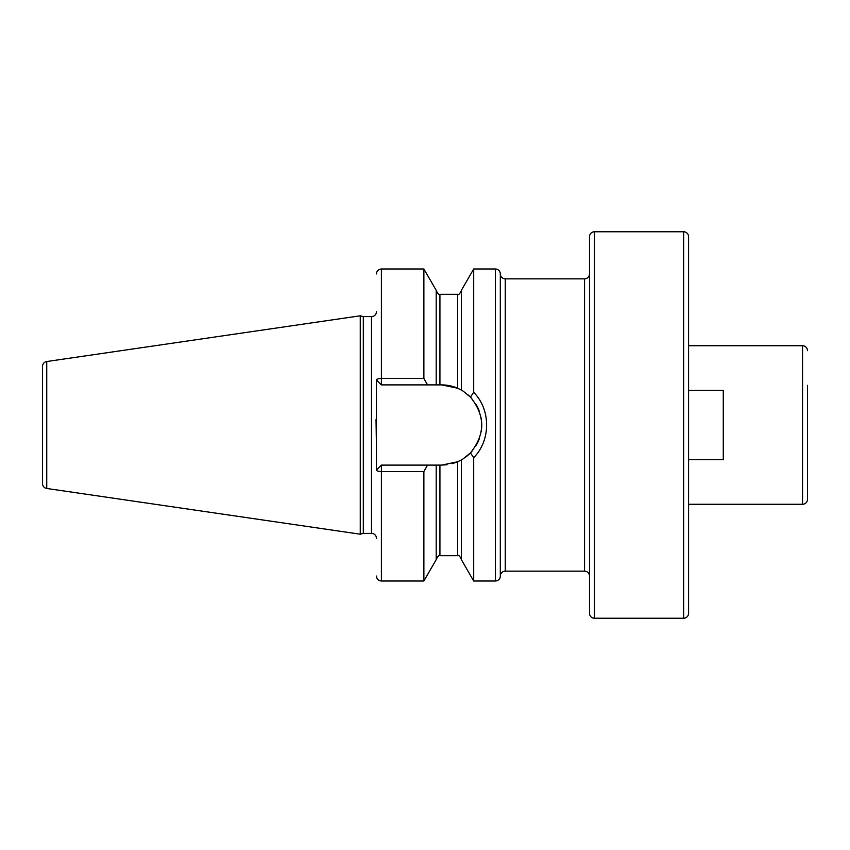 <?xml version="1.0" encoding="UTF-8"?>
<svg xmlns="http://www.w3.org/2000/svg" width="850" height="850" viewBox="0 0 850 850"><rect width="100%" height="100%" fill="white"/><g stroke="black" fill="none" stroke-linecap="round" stroke-linejoin="round"><path stroke-width="1.27" d="M42.5 366.424L42.5 483.576A4.951 4.951 0 0 0 46.739 488.474L360.262 534.204L360.262 315.796L46.739 361.526A4.951 4.951 0 0 0 42.5 366.424M376.444 311.663A4.951 4.951 0 0 1 371.493 316.614L363.311 316.614L363.311 533.386L360.262 534.204M363.311 316.614L360.262 315.796M376.444 538.337A4.951 4.951 0 0 0 371.493 533.386L363.311 533.386M376.029 419.603L376.444 446.749L376.444 379.939A4.951 1.477 0 0 1 381.395 378.462L423.874 378.462L427.55 384.891L436.209 384.891L436.209 290.36L423.874 268.993L423.874 378.462M423.874 471.538L423.874 581.007L436.209 559.64L436.209 465.109L427.55 465.109L423.874 471.538L381.395 471.538A4.951 1.477 180 0 1 376.444 470.061L376.444 446.749M589.496 273.881A4.951 4.951 0 0 1 584.545 278.842L505.261 278.842A4.951 4.951 0 0 1 500.31 273.913A4.951 4.951 0 0 0 495.359 268.993L473.694 268.993L473.694 392.307L470.443 397.099L463.314 391.266M500.31 273.913L500.31 576.088A4.951 4.951 0 0 1 495.359 581.007L473.694 581.007L473.694 457.693L470.443 452.901L469.051 454.261M473.694 268.993L461.359 290.36L461.359 390.086L457.64 388.227L441.628 384.891L436.209 384.891M436.209 465.109L441.628 465.109L457.64 461.773L452.423 463.622M447.058 464.737L441.628 465.109M467.171 455.919L465.258 457.406M463.314 458.734L470.443 452.901C485.414 434.297 485.414 415.703 470.443 397.099M469.051 395.739L469.827 396.483M473.694 581.007L461.359 559.64L461.359 459.914L457.64 461.773A40.109 40.109 0 0 0 458.596 461.337M459.521 460.891A40.109 40.109 0 0 0 460.307 460.487M460.891 460.179A40.109 40.109 0 0 0 463.675 458.501M468.244 454.994A40.109 40.109 0 0 0 471.952 451.244M476.17 445.368A40.109 40.109 0 0 0 479.262 438.866M481.121 431.949A40.109 40.109 0 0 0 481.068 417.711M479.134 410.816A40.109 40.109 0 0 0 476 404.334M471.718 398.491A40.109 40.109 0 0 0 468.244 395.006M463.675 391.499A40.109 40.109 0 0 0 460.891 389.821M460.307 389.513A40.109 40.109 0 0 0 459.521 389.109M458.596 388.663A40.109 40.109 0 0 0 441.628 384.891M427.55 465.109L381.395 465.109L376.444 470.061M376.444 379.939L381.395 384.891L427.55 384.891M473.694 392.307C490.918 409.679 490.918 440.321 473.694 457.693M500.31 576.088A4.951 4.951 0 0 1 505.261 571.157L584.545 571.157A4.951 4.951 0 0 1 589.496 576.119M594.447 618.237A4.951 4.951 0 0 1 589.496 613.275L589.496 236.725A4.951 4.951 0 0 1 594.447 231.763L683.634 231.763A4.951 4.951 0 0 1 688.585 236.725L688.585 613.275A4.951 4.951 0 0 1 683.634 618.237L594.447 618.237L594.447 231.763M688.585 504.273L802.549 504.273L802.549 345.727L688.585 345.727M802.549 504.273A4.951 4.951 0 0 0 807.5 499.322L807.5 385.358M802.549 345.727A4.951 4.951 0 0 1 807.5 350.678M807.5 464.642L807.5 499.322M688.585 390.32L723.276 390.32L723.276 459.68L688.585 459.68M46.739 361.526L46.739 488.474M371.493 316.614L371.493 533.386M423.874 581.007L381.395 581.007L381.395 465.109M381.395 384.891L381.395 268.993L423.874 268.993M439.928 384.891L439.928 294.323C439.386 295.396 438.154 294.153 436.209 290.604M436.209 559.396C438.164 555.847 439.408 554.604 439.928 555.677L439.928 465.109M457.64 388.227L457.64 294.323C458.341 295.364 459.584 294.121 461.359 290.604M439.928 555.677L457.64 555.677L457.64 461.773M495.359 268.993L495.359 581.007M505.261 278.842L505.261 571.157M584.545 278.842L584.545 571.157M683.634 618.237L683.634 231.763M439.928 294.323L457.64 294.323M457.64 555.677C458.511 554.699 459.754 555.932 461.359 559.396M381.395 268.993C378.388 269.28 376.741 270.938 376.444 273.944M381.395 581.007C378.388 580.72 376.741 579.062 376.444 576.056"/></g></svg>
